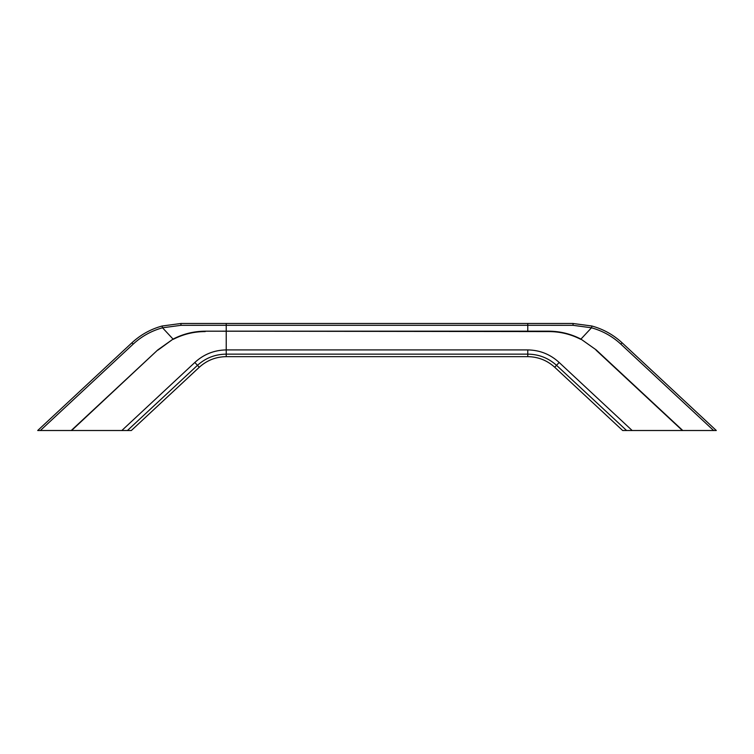 <?xml version="1.0" encoding="UTF-8"?>
<svg xmlns="http://www.w3.org/2000/svg" width="754" height="754" viewBox="0 0 754 754"><rect width="100%" height="100%" fill="white"/><g stroke="black" fill="none" stroke-linecap="round" stroke-linejoin="round"><path stroke-width="1.13" d="M713.633 430.515L716.3 430.515L622.078 342.787L620.834 344.126L713.633 430.515L628.61 430.515L632.172 430.515L559.157 362.467L556.537 365.322C548.356 357.971 538.761 354.248 527.772 354.144L527.772 356.651L226.228 356.651C215.908 356.783 206.916 360.327 199.273 367.264L131.337 430.515L121.828 430.515L194.843 362.467C203.712 354.314 214.174 350.12 226.228 349.913L226.228 354.144C215.239 354.248 205.644 357.971 197.463 365.322L194.843 362.467M131.922 342.787L133.166 344.126L40.367 430.515L37.7 430.515L131.922 342.787C140.621 334.757 150.677 329.159 162.091 326.011L180.988 323.485L527.772 323.485L226.228 323.485L226.228 325.304L527.772 325.304L527.772 323.485L573.012 323.485L591.909 326.011C603.323 329.159 613.379 334.757 622.078 342.787M626.593 430.515L556.537 365.322L554.727 367.264L622.663 430.515L632.172 430.515M180.988 323.485L180.932 325.323L226.228 325.304L226.228 331.166L548.78 331.185C560.137 331.251 570.863 333.89 580.948 339.102L596.169 349.884L580.948 339.102L591.475 327.792L591.909 326.011M180.932 325.323L162.525 327.792L173.052 339.102C183.137 333.89 193.863 331.251 205.22 331.185L548.78 331.581C560.081 331.59 570.759 334.182 580.816 339.357M559.157 362.467C550.288 354.314 539.826 350.12 527.772 349.913L226.228 349.913L226.228 331.166L205.22 331.185M682.389 430.515L595.99 350.082M573.021 323.57L573.068 325.323L527.772 325.304L527.772 331.59M40.367 430.515L121.828 430.515M573.068 325.323L591.475 327.792C602.587 330.855 612.371 336.303 620.834 344.126M71.611 430.515L157.831 349.884L71.234 430.515M157.831 349.884L173.052 339.102L158.01 350.082M205.22 331.581C193.919 331.59 183.241 334.182 173.184 339.357M133.166 344.126C141.629 336.303 151.413 330.855 162.525 327.792L162.091 326.011M682.766 430.515L596.169 349.884M527.772 349.913L527.772 354.144L226.228 354.144L226.228 356.651M127.407 430.515L197.463 365.322L199.273 367.264M554.727 367.264C547.084 360.327 538.092 356.793 527.772 356.651"/></g></svg>

